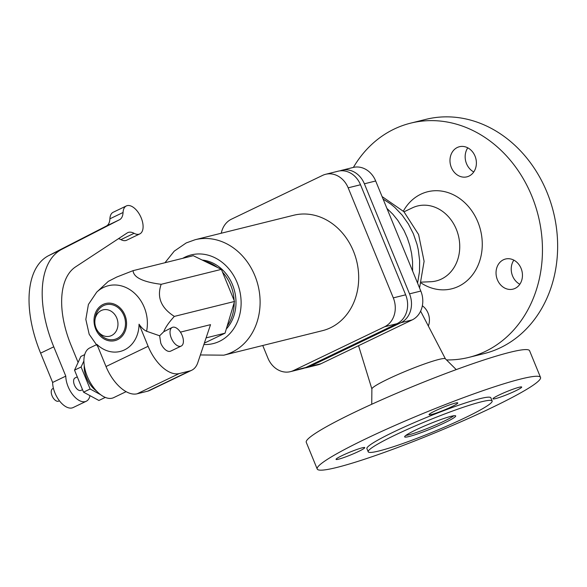<?xml version="1.0" encoding="UTF-8"?>
<svg xmlns="http://www.w3.org/2000/svg" width="587" height="587" viewBox="0 0 587 587"><rect width="100%" height="100%" fill="white"/><g stroke="black" fill="none" stroke-linecap="round" stroke-linejoin="round"><path stroke-width="0.88" d="M317.207 469.013L306.267 442.327A120.687 11.212 -22.3 0 1 354.651 412.243A120.687 11.212 -22.3 0 1 468.066 365.356A120.687 11.212 -22.3 0 1 529.584 350.74L540.524 377.419A120.687 11.212 -22.3 0 1 492.148 407.503A120.687 11.212 -22.3 0 1 378.725 454.397A120.687 11.212 -22.3 0 1 317.207 469.013A120.687 11.212 -22.3 0 1 365.591 438.929A120.687 11.212 -22.3 0 1 479.014 392.035A120.687 11.212 -22.3 0 1 540.524 377.419M353.396 167.398A120.687 101.558 76.1 0 1 394.104 129.103A120.687 101.558 76.1 0 1 410.614 123.153L425.802 119.381A120.687 101.558 76.1 0 1 550.569 202.016A120.687 101.558 76.1 0 1 500.484 347.687A120.687 101.558 76.1 0 1 483.967 353.638L468.778 357.41A120.687 101.558 76.1 0 1 446.509 359.926M410.614 123.153A120.687 101.558 76.1 0 1 535.388 205.788A120.687 101.558 76.1 0 1 485.295 351.459A120.687 101.558 76.1 0 1 468.778 357.41M403.35 211.129A49.998 42.073 76.1 0 1 420.806 194.224A49.998 42.073 76.1 0 1 477.855 221.945A49.998 42.073 76.1 0 1 458.586 286.339A49.998 42.073 76.1 0 1 421.209 283.044M412.272 207.893A38.617 32.498 76.1 0 1 412.39 207.835A38.617 32.498 76.1 0 1 456.363 229.378A38.617 32.498 76.1 0 1 441.453 279.045A38.617 32.498 76.1 0 1 430.733 281.731L421.473 282.134M371.74 404.26L371.879 388.917A39.74 3.691 -22.3 0 1 387.838 379.151A39.74 3.691 -22.3 0 1 424.54 363.94A39.74 3.691 -22.3 0 1 445.357 358.782L456.238 369.605M395.051 435.114A66.977 6.222 -22.3 0 1 457.999 409.088A66.977 6.222 -22.3 0 1 492.141 400.98A66.977 6.222 -22.3 0 1 465.293 417.673A66.977 6.222 -22.3 0 1 402.344 443.699A66.977 6.222 -22.3 0 1 368.203 451.807A66.977 6.222 -22.3 0 1 395.051 435.114M368.203 451.807L366.897 448.629A66.977 6.222 -22.3 0 1 393.752 431.937A66.977 6.222 -22.3 0 1 456.701 405.911A66.977 6.222 -22.3 0 1 490.842 397.803L492.141 400.98M444.638 422.801A27.582 2.561 -22.3 0 1 418.707 433.522A27.582 2.561 -22.3 0 1 404.648 436.86A27.582 2.561 -22.3 0 1 415.706 429.985A27.582 2.561 -22.3 0 1 441.629 419.265A27.582 2.561 -22.3 0 1 455.695 415.926A27.582 2.561 -22.3 0 1 444.638 422.801M453.89 415.735A27.582 2.561 -22.3 0 1 443.985 421.209A27.582 2.561 -22.3 0 1 405.8 435.459M515.107 288.378A15.519 13.061 76.1 0 1 512.979 289.142A15.519 13.061 76.1 0 1 496.94 278.517A15.519 13.061 76.1 0 1 503.382 259.792A15.519 13.061 76.1 0 1 505.502 259.021A15.519 13.061 76.1 0 1 521.549 269.646A15.519 13.061 76.1 0 1 515.107 288.378M513.845 260.144A15.519 13.061 -103.9 0 0 519.833 284.255M469.05 176.071A15.519 13.061 76.1 0 1 466.922 176.841A15.519 13.061 76.1 0 1 450.882 166.216A15.519 13.061 76.1 0 1 457.324 147.484A15.519 13.061 76.1 0 1 459.445 146.721A15.519 13.061 76.1 0 1 475.485 157.345A15.519 13.061 76.1 0 1 469.05 176.071M467.78 147.836A15.519 13.061 -103.9 0 0 473.768 171.947M431.584 414.495A15.519 1.438 -22.3 0 1 429.068 414.693A15.519 1.438 -22.3 0 1 438.907 409.161A15.519 1.438 -22.3 0 1 455.263 403.115A15.519 1.438 -22.3 0 1 457.779 402.917A15.519 1.438 -22.3 0 1 447.947 408.449A15.519 1.438 -22.3 0 1 431.584 414.495M519.187 387.244A15.519 1.438 -22.3 0 1 521.704 387.046A15.519 1.438 -22.3 0 1 511.864 392.571A15.519 1.438 -22.3 0 1 495.501 398.617A15.519 1.438 -22.3 0 1 492.985 398.822A15.519 1.438 -22.3 0 1 502.824 393.29A15.519 1.438 -22.3 0 1 519.187 387.244M338.552 459.188A15.519 1.438 -22.3 0 1 336.035 459.386A15.519 1.438 -22.3 0 1 345.875 453.854A15.519 1.438 -22.3 0 1 362.23 447.808A15.519 1.438 -22.3 0 1 364.747 447.61A15.519 1.438 -22.3 0 1 354.915 453.142A15.519 1.438 -22.3 0 1 338.552 459.188M304.682 367.983A22.416 18.857 -103.9 0 0 306.649 367.623A22.416 18.857 -103.9 0 0 309.716 366.523L400.884 322.718A22.416 18.857 -103.9 0 0 409.521 293.852L364.38 183.797A22.416 18.857 -103.9 0 0 341.876 170.259A22.416 18.857 -103.9 0 0 339.976 170.861M341.876 170.259L353.176 167.456A22.416 18.857 76.1 0 1 375.68 180.987L420.82 291.049A22.416 18.857 76.1 0 1 412.184 319.915L321.016 363.713A22.416 18.857 76.1 0 1 317.949 364.82L306.649 367.623M422.354 305.783A15.519 13.061 76.1 0 1 428.341 326.012M325.66 174.288L338.009 171.221A22.416 18.857 76.1 0 1 360.513 184.758L405.654 294.813A22.416 18.857 76.1 0 1 397.017 323.679L305.842 367.484A22.416 18.857 76.1 0 1 302.775 368.585L290.433 371.652A22.416 18.857 -103.9 0 0 293.5 370.551L384.668 326.746A22.416 18.857 -103.9 0 0 393.305 297.88L348.164 187.818A22.416 18.857 -103.9 0 0 325.66 174.288A22.416 18.857 -103.9 0 0 322.593 175.388L231.425 219.193A22.416 18.857 -103.9 0 0 221.27 233.23M262.749 345.501L267.921 358.121A22.416 18.857 -103.9 0 0 290.433 371.652M200.38 354.952L223.794 355.179L322.38 330.694A59.478 50.056 -103.9 0 0 330.518 327.766A59.478 50.056 -103.9 0 0 355.208 255.969A59.478 50.056 -103.9 0 0 293.713 215.246L195.126 239.723L186.226 242.93L174.236 251.155L164.984 262.727M226.296 328.999A39.652 33.371 -103.9 0 0 233.369 287.036A39.652 33.371 -103.9 0 0 202.229 260.056M227.14 326.167A39.652 33.371 -103.9 0 0 234.184 302.621M234.118 300.449A39.652 33.371 -103.9 0 0 222.51 272.133M217.439 267.452A39.652 33.371 -103.9 0 0 204.57 261.193M228.952 287.85A38.793 32.645 -103.9 0 0 227.389 284.027M180.422 332.132L210.528 324.662L197.804 362.627A34.479 18.351 -115.7 0 1 191.7 370.258L149.597 390.487A34.479 18.351 -115.7 0 1 147.689 391.169L137.123 393.796A34.479 18.351 -115.7 0 1 106.012 366.523L96.943 344.408A30.898 26.004 -103.9 0 0 124.407 349.933A30.898 26.004 -103.9 0 0 139.046 324.178C141.313 327.59 143.822 329.945 146.589 331.251L159.635 335.786L163.714 331.75C165.461 327.326 169.005 322.212 174.339 316.4C161.051 307.911 156.663 297.22 161.176 284.306C142.905 281.965 133.535 277.409 133.073 270.651L193.27 255.705L221.372 269.36L234.536 301.454L225.041 333.174L204.342 343.124M126.117 391.661L113.673 397.641A27.582 14.682 -115.7 0 1 87.265 376.37A27.582 14.682 -115.7 0 1 89.782 347.915L96.085 344.885M84.264 365.65A18.967 10.096 64.3 0 0 86.524 377.779A18.967 10.096 64.3 0 0 96.385 390.869M100.48 394.603L90.134 389.005L81.101 367L83.897 360.954M84.711 354.607L80.859 356.463L74.527 370.155L83.552 392.167L98.91 400.473L105.278 397.414M74.527 370.155L81.101 367M83.552 392.167L90.134 389.005M77.279 376.876L75.063 377.94A6.897 3.669 64.3 0 0 74.432 385.05A6.897 3.669 64.3 0 0 81.035 390.37L82.525 389.658M89.994 395.645A18.967 10.096 -115.7 0 1 86.26 401.251A18.967 10.096 -115.7 0 1 73.133 395.176A18.967 10.096 -115.7 0 1 65.788 376.128L53.769 346.822A94.823 50.467 -115.7 0 1 61.804 249.314L119.513 219.736A17.243 9.172 64.3 0 0 123.057 212.501A15.519 8.255 -115.7 0 1 126.352 205.942A15.519 8.255 -115.7 0 1 140.513 216.346A15.519 8.255 -115.7 0 1 139.787 233.912A15.519 8.255 -115.7 0 1 134.078 233.31A17.243 9.172 64.3 0 0 127.731 232.65A17.243 9.172 64.3 0 0 127.166 232.973L75.635 266.836A77.587 41.288 64.3 0 0 71.122 345.413L78.1 362.428M126.352 205.942L113.196 212.259A15.519 8.255 64.3 0 0 109.901 218.819A17.243 9.172 -115.7 0 1 106.357 226.054L48.648 255.631A94.823 50.467 64.3 0 0 40.613 353.139L52.632 382.453A18.967 10.096 64.3 0 0 59.977 401.493A18.967 10.096 64.3 0 0 73.104 407.569L86.26 401.251M118.486 238.674A17.243 9.172 -115.7 0 1 120.922 239.635A15.519 8.255 64.3 0 0 126.631 240.23L139.787 233.912M59.404 400.767L58.663 401.119A6.897 3.669 -115.7 0 1 52.067 395.799A6.897 3.669 -115.7 0 1 52.691 388.682L53.424 388.33M65.788 376.128L52.632 382.453M133.073 270.651L116.74 277.049L108.302 281.378L96.716 292.128L88.41 304.462L85.827 319.379L89.18 334.297L97.89 346.712M161.176 284.306L221.372 269.36M174.339 316.4L234.536 301.454M206.096 337.877L225.041 333.174M163.714 331.75L172.24 327.421A10.346 5.503 -115.7 0 1 182.146 335.404A10.346 5.503 -115.7 0 1 181.2 346.073A10.346 5.503 -115.7 0 1 171.294 338.097A10.346 5.503 -115.7 0 1 172.24 327.421M97.875 331.303L99.078 332.939A17.859 15.027 -103.9 0 0 117.04 338.523A17.859 15.027 -103.9 0 0 123.923 315.527A17.859 15.027 -103.9 0 0 103.547 305.622A17.859 15.027 -103.9 0 0 95.299 317.714L94.999 319.724A13.589 11.432 -103.9 0 0 97.875 331.303A13.589 11.432 -103.9 0 0 111.537 335.551A13.589 11.432 -103.9 0 0 116.776 318.059A13.589 11.432 -103.9 0 0 101.272 310.523A13.589 11.432 -103.9 0 0 94.999 319.724M159.635 335.786L160.772 343.153A10.346 5.503 64.3 0 0 170.678 351.129L181.2 346.073M191.7 370.258A34.479 18.351 -115.7 0 1 189.792 370.947L179.226 373.567A34.479 18.351 -115.7 0 1 148.115 346.293L139.046 324.178M383.084 199.044L390.751 204.056L394.765 207.38L402.102 215.055L408.354 223.926L413.365 233.751L416.997 244.265L418.26 249.702L419.646 260.723L419.478 271.722L417.584 283.161M386.936 208.422L392.938 214.328L397.847 220.404L404.047 230.581L407.319 237.926L409.851 245.601L411.604 253.503L412.551 261.508L412.617 271.055M309.716 366.523L321.016 363.713M400.884 322.718L412.184 319.915M409.521 293.852L420.82 291.049M364.38 183.797L375.68 180.987M405.654 294.813L393.305 297.88M397.017 323.679L384.668 326.746M305.842 367.484L293.5 370.551M360.513 184.758L348.164 187.818M223.794 355.179A59.478 50.056 -103.9 0 0 231.931 352.244A59.478 50.056 -103.9 0 0 256.622 280.454A59.478 50.056 -103.9 0 0 195.126 239.723M203.88 344.51A45.691 38.449 -103.9 0 0 219.487 341.333A45.691 38.449 -103.9 0 0 237.089 282.494A45.691 38.449 -103.9 0 0 184.964 257.157A45.691 38.449 -103.9 0 0 182.792 258.302M123.057 212.501L109.901 218.819M119.513 219.736L106.357 226.054M134.078 233.31L120.922 239.635M53.769 346.822L40.613 353.139M61.804 249.314L48.648 255.631M146.589 331.251A35.748 30.084 -103.9 0 0 135.861 294.52A35.748 30.084 -103.9 0 0 103.444 287.491A35.748 30.084 -103.9 0 0 96.716 292.128M117.517 339.682A19.114 16.084 -103.9 0 0 124.884 315.065A19.114 16.084 -103.9 0 0 103.07 304.462A19.114 16.084 -103.9 0 0 95.703 329.08A19.114 16.084 -103.9 0 0 117.517 339.682M106.012 366.523L148.115 346.293M137.123 393.796L179.226 373.567M147.689 391.169L189.792 370.947M382.056 196.542L403.922 211.716L418.597 234.536L424.1 261.31L419.551 287.953M420.615 311.154L445.401 358.826M404.01 211.812L412.39 207.835M358.547 345.684L371.879 388.976"/></g></svg>
